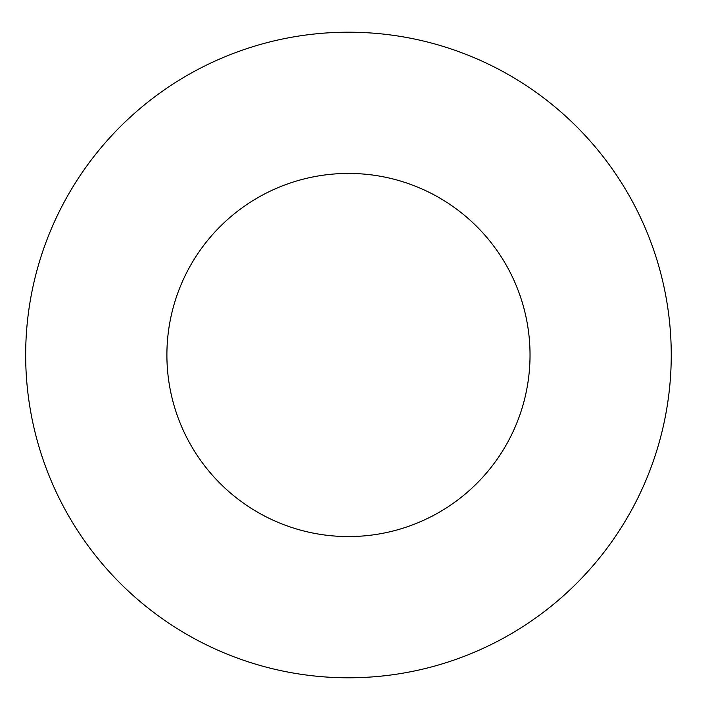 <?xml version="1.0" encoding="UTF-8"?>
<svg xmlns="http://www.w3.org/2000/svg" width="710" height="710" viewBox="0 0 710 710"><rect width="100%" height="100%" fill="white"/><g stroke="black" fill="none" stroke-linecap="round" stroke-linejoin="round"><path stroke-width="1.06" d="M530.033 355A181.565 181.565 0 0 1 257.677 512.238A181.565 181.565 0 0 1 257.677 197.762A181.565 181.565 0 0 1 530.033 355M671.252 355A322.784 322.784 0 0 1 187.067 634.545A322.784 322.784 0 0 1 187.067 75.455A322.784 322.784 0 0 1 671.252 355"/></g></svg>

